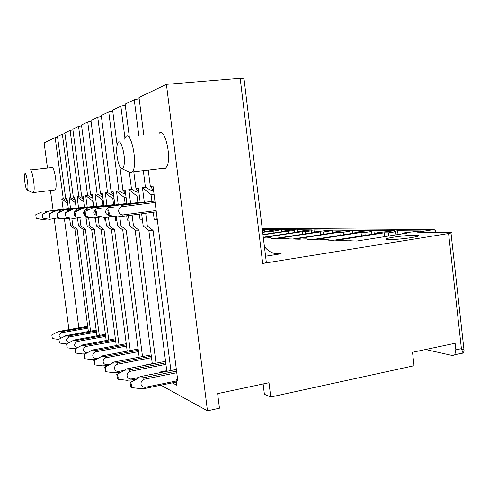 <?xml version="1.0" encoding="UTF-8"?>
<svg xmlns="http://www.w3.org/2000/svg" width="489" height="489" viewBox="0 0 489 489"><rect width="100%" height="100%" fill="white"/><g stroke="black" fill="none" stroke-linecap="round" stroke-linejoin="round"><path stroke-width="0.73" d="M123.656 166.602C123.075 168.338 122.323 168.962 121.388 168.467C118.399 167.171 115.624 152.55 117.036 145.636L117.348 144.286C119.964 134.163 126.755 157.88 123.656 166.602M124.591 139.139L125.759 136.749C130.374 129.946 137.403 159.94 133.466 170.019L132.531 171.914L130.196 172.55L121.614 168.571M162.984 168.381L164.151 168.901L165.258 168.699L167.14 166.132C171.688 156.119 164.42 126.572 159.176 133.344M160.899 385.198L207.47 410.815L219.463 408.199L217.642 393.614L269.005 382.722L270.753 397.001L414.055 365.723L412.52 352.288L455.106 343.26L455.846 349.855L454.813 354.757L452.527 355.54L425.577 349.519M462.325 353.125L461.371 353.614L463.016 352.979L461.408 348.657L448.596 233.504L262.703 263.455L240.172 78.313L166.419 84.371L207.47 410.815M166.419 84.371L139.004 97.482L143.772 134.915M148.253 170.093L150.337 186.486L153.033 186.107L177.782 380.723L176.052 379.849L176.737 385.204L172.281 382.875M160.508 372.594L160.423 371.952L161.358 372.422M146.345 365.063L146.657 365.002M78.833 327.813L64.401 218.742M63.142 209.213L61.779 198.907L63.246 198.699L67.335 201.016M47.476 168.069L44.126 142.849L55.165 137.568L63.246 198.699M50.459 190.533L53.112 210.49M54.206 218.766L68.925 329.543M54.585 190.038L55.196 189.97L55.801 188.516C57.201 182.88 53.741 165.141 51.742 167.599L30.489 169.952M270.753 397.001L264.39 394.275L263.125 383.969M394.25 239.469C404.709 238.711 412.6 237.642 417.924 236.254C420.534 235.233 417.942 234.934 410.143 235.356C399.733 236.126 391.94 237.196 386.762 238.565C384.201 239.549 386.695 239.848 394.25 239.469M448.596 233.504L450.999 233.008C451.818 232.733 451.543 232.581 450.167 232.556L417.606 232.171L434.11 229.555L435.296 230.625L435.491 232.379M273.742 253.259L281.144 253.767L265.582 256.23M262.703 263.455L266.364 262.672L243.956 78.234L240.172 78.313M402.447 233.064L406.94 233.125L356.823 241.04L351.071 240.857C352.062 240.075 348.785 239.971 341.255 240.545L335.864 240.374L384.305 232.807L388.498 232.868L395.497 231.774L394.366 231.236L397.63 230.729L420.711 230.949L402.447 233.064L402.533 233.821M377.551 232.715L381.634 232.77L333.388 240.301L328.174 240.136C329.311 239.39 326.34 239.298 319.268 239.854L314.36 239.696L361.041 232.489L364.861 232.538L371.616 231.493L370.748 230.985L373.896 230.502L394.904 230.704L377.551 232.715L377.63 233.4M354.886 232.403L358.608 232.452L312.11 239.628L307.361 239.476C308.614 238.773 305.906 238.687 299.237 239.219L294.763 239.078L339.8 232.189L343.29 232.238L349.812 231.242L349.17 230.759L352.214 230.295L371.414 230.478L361.53 231.376L354.886 232.403L354.959 233.015M334.158 232.116L337.569 232.159L292.703 239.011L288.363 238.876C289.708 238.21 287.232 238.131 280.924 238.638L276.817 238.51L320.319 231.92L323.522 231.963L329.824 231.01L329.378 230.551L332.318 230.105L349.935 230.27L340.576 231.132L334.158 232.116L334.225 232.672M263.308 237.544L302.391 231.67L305.35 231.713L311.444 230.796L311.157 230.356L314.005 229.928L330.228 230.081L315.136 231.847L318.266 231.89L274.934 238.449L270.985 238.314C272.33 237.685 270.038 237.617 264.115 238.106M262.984 234.848L285.839 231.444L294.476 230.6L294.329 230.178L297.092 229.763L312.074 229.909L303.62 230.704L297.612 231.609L300.503 231.645L263.271 237.232M262.685 232.391L270.509 231.23L273.045 231.266L281.419 229.616L295.307 229.751L287.239 230.515L281.419 231.383L284.091 231.419L262.948 234.567M262.452 230.502L266.86 229.475L279.763 229.598L272.055 230.337L262.654 232.128M262.324 229.433L265.319 229.463L262.727 229.842M57.574 137.165L55.165 137.568M67.189 199.915L65.654 198.363L57.482 136.462L62.354 134.133L64.951 133.686M74.982 199.011L73.326 197.287L64.854 132.941L70.123 130.416L72.934 129.927M83.43 198.057L81.62 196.126L72.83 129.127L78.552 126.388L81.608 125.844M92.604 197.061L90.624 194.86L81.492 124.982L87.72 122.005L91.058 121.394M102.617 196.052L100.434 193.485L90.936 120.465L97.745 117.213L101.388 116.535M106.938 205.49L105.294 192.807L107.507 192.495C112.329 195.612 114.139 196.107 112.947 193.98L111.162 191.981L101.26 115.532L108.735 111.957L112.745 111.192M117.122 145.184L112.604 110.104L120.844 106.168L125.27 105.3M129.255 136.388L125.123 104.12L134.255 99.756L138.803 135.416M139.169 98.766L134.255 99.756M397.63 230.729L398.058 234.524M395.497 231.774L395.852 234.873M388.498 232.868L388.853 235.979M384.305 232.807L384.745 236.627M373.896 230.502L374.293 233.919M371.616 231.493L371.933 234.286M364.861 232.538L365.185 235.337M361.041 232.489L361.444 235.924M352.214 230.295L352.575 233.381M349.812 231.242L350.106 233.766M343.29 232.238L343.59 234.769M339.8 232.189L340.161 235.301M332.318 230.105L332.648 232.911M323.522 231.963L323.797 234.262M320.319 231.92L320.65 234.744M315.136 231.847L315.197 232.361M314.005 229.928L314.311 232.489M311.444 230.796L311.695 232.886M305.35 231.713L305.594 233.809M302.391 231.67L302.697 234.249M297.612 231.609L297.667 232.073M297.092 229.763L297.373 232.116M294.476 230.6L294.708 232.513M288.571 231.48L288.803 233.4M285.839 231.444L286.126 233.803M281.419 231.383L281.468 231.81M281.419 229.616L281.627 231.352M278.742 230.013L279.005 232.177M278.767 230.417L278.981 232.177M273.045 231.266L273.259 233.033M266.407 231.175L266.456 231.566M266.86 229.475L267.055 231.077M264.262 229.854L264.506 231.853M264.182 230.246L264.384 231.872M86.443 221.046L85.875 217.819M84.475 207.147L83.949 202.018M95.71 220.851L95.263 220.857L94.842 217.623M93.375 206.376L92.678 201.052L93.118 201.003M105.813 220.631L105.007 220.649L104.573 217.318M103.045 205.545L102.323 199.983L103.112 199.891M116.865 220.392L115.636 220.423L115.123 216.45M113.595 204.634L112.837 198.809L114.053 198.675M129.004 220.136L127.274 220.172L126.712 215.802M125.147 203.638L124.359 197.532L126.07 197.342M142.409 219.848L140.08 219.897L139.341 214.121M137.855 202.55L137.03 196.126L139.341 195.869M156.987 217.238L156.883 219.537L157.275 219.482M156.883 219.537L154.224 219.592L153.295 212.263M281.144 253.767L274.091 253.357C270.197 252.238 266.963 249.958 264.402 246.523M166.828 371.334L148.827 230.386L143.185 225.894L147.323 225.9L145.71 213.271M148.827 230.386L153.051 230.46L147.323 225.9M152.323 363.895L135.141 230.16L129.744 225.887L133.485 225.887L132.097 215.087M135.141 230.16L138.955 230.221L133.485 225.887M130.606 203.479L128.809 189.506L131.492 189.127C137.183 192.739 139.194 193.143 137.525 190.331L135.936 188.503L138.35 188.167L140.233 202.843M128.809 189.506L137.03 196.132M139.176 357.184L122.739 229.946L117.574 225.875L120.966 225.881L119.781 216.688M122.739 229.946L126.199 230.007L120.966 225.881M118.21 204.53L116.492 191.236L118.925 190.893C124.145 194.243 126.052 194.695 124.646 192.263L122.941 190.331L125.129 190.019L126.92 203.956M116.492 191.236L124.359 197.538M127.195 351.096L111.449 229.757L106.492 225.869L109.585 225.869L108.43 216.969M111.449 229.757L114.603 229.812L109.585 225.869M105.294 192.807L112.831 198.815M111.162 191.981L113.148 191.7L114.866 204.958M116.248 345.546L101.131 229.579L96.364 225.857L99.2 225.863L98.075 217.238M101.131 229.579L104.016 229.628L99.2 225.863M96.657 206.364L95.074 194.237L97.097 193.956C100.043 195.918 101.908 196.81 102.69 196.633M95.074 194.237L102.311 199.983M100.434 193.485L102.25 193.228L103.894 205.881M106.192 340.472L91.657 229.42L87.073 225.851L89.676 225.851L88.576 217.477M91.657 229.42L94.31 229.463L89.676 225.851M87.225 207.165L85.709 195.551L87.568 195.288C90.074 196.969 91.791 197.849 92.721 197.935M85.709 195.551L92.672 201.052M90.624 194.86L92.287 194.628L93.864 206.719M96.926 335.809L82.934 229.274L78.515 225.845L80.917 225.845L79.848 217.709M82.934 229.274L85.379 229.317L80.917 225.845M78.558 207.898L77.091 196.761L78.802 196.517L83.558 199.066M77.091 196.761L83.802 202.036M81.62 196.126L83.148 195.912L84.664 207.489M88.368 331.505L74.872 229.139L70.612 225.839L72.83 225.839L71.822 218.198M74.872 229.139L77.14 229.176L72.83 225.839M70.55 208.583L69.138 197.874L70.722 197.654L75.123 200.087M69.138 197.874L75.489 202.849M73.326 197.287L74.731 197.091L76.192 208.204M70.612 225.839L69.603 218.222M68.368 208.858L66.956 198.179L65.654 198.363M90.563 331.12L77.14 229.176M78.515 225.845L77.482 218.021M99.298 335.381L85.379 229.317M87.073 225.851L86.015 217.801M108.76 340.002L94.31 229.463M96.364 225.857L95.282 217.574M119.041 345.032L104.016 229.628M106.492 225.869L105.379 217.324M130.251 350.521L114.603 229.812M117.574 225.875L116.382 216.682M142.519 356.548L126.199 230.007M129.744 225.887L128.418 215.576M156.009 363.18L138.955 230.221M143.185 225.894L141.639 213.815M170.905 370.528L153.051 230.46M151.902 201.34L151.04 194.567L154.066 194.231M144.31 202.318L142.433 187.593L151.034 194.573M142.433 187.593L145.41 187.177C151.645 191.089 153.766 191.413 151.773 188.155L150.337 186.486M143.301 170.667L145.41 187.177M133.79 171.767L135.936 188.503M131.492 189.127L129.316 172.14M124.946 138.142L120.844 106.168M119.891 166.67L122.941 190.331M118.925 190.893L108.735 111.957M107.507 192.495L97.745 117.213M97.097 193.956L87.72 122.005M87.568 195.288L78.552 126.388M78.802 196.517L70.123 130.416M70.722 197.654L62.354 134.133M61.779 198.907L67.659 203.497M146.315 364.825L152.293 363.663M160.423 371.952L166.749 370.699M176.052 379.849L177.629 379.531M27.133 190.16L27.787 189.011C28.655 184.371 25.691 170.27 24.707 174.273L24.572 174.928C23.906 178.674 25.807 189.989 27.133 190.16L32.989 192.69L33.429 192.568L33.943 191.12C35.098 185.465 31.718 167.562 29.976 170.007M455.846 349.855L461.408 348.657L464 350.008L464.055 350.656M44.163 213.461L45.398 212.501L46.602 212.348M47.5 218.999L46.113 219.176L46.149 218.754M36.265 218.387L35.77 214.738L36.265 218.387M42.61 219.579L46.113 219.176M68.332 208.601L45.098 211.56L45.398 212.501M45.098 211.56L68.326 208.552M61.211 338.07C58.338 336.585 58.411 334.818 61.431 332.777L87.922 328.131M87.782 327.068L61.119 331.731L61.431 332.777M52.335 338.467L51.81 334.941L52.335 338.467M61.119 331.731L58.319 331.97C57.347 331.964 57.427 331.811 58.564 331.499L87.678 326.267M50.77 213.21L52.311 211.981L53.912 211.774M54.682 218.705L53.038 218.919L53.081 218.418M42.8 218.1L42.494 214.292L42.8 218.1M49.389 219.335L53.038 218.919M76.156 207.917L51.987 211.003L52.311 211.981M51.987 211.003L76.15 207.868M69.065 342.63C65.74 341.181 65.691 339.299 68.925 336.988L96.443 332.104M96.296 330.992L68.588 335.9L68.925 336.988M59.456 342.899L58.906 339.25L59.456 342.899M68.588 335.9L65.673 336.139C64.64 336.126 64.762 335.943 66.039 335.595L96.18 330.124M65.948 343.883L66.571 343.95M57.946 212.935L59.786 211.413L61.865 211.15M62.47 218.387L60.538 218.644L60.593 218.051M49.878 217.788L49.572 213.821L49.878 217.788M56.724 219.072L60.538 218.644M84.621 207.183L59.444 210.398L59.786 211.413M59.444 210.398L84.615 207.128M77.61 347.575C73.778 346.169 73.582 344.164 77.03 341.548L105.655 336.395M105.502 335.228L76.669 340.405L77.03 341.548M67.164 347.691L66.583 343.908L67.164 347.691M76.669 340.405L73.631 340.656C72.537 340.619 72.702 340.405 74.145 340.02L105.379 334.293M73.9 348.7L75.349 348.743M65.758 212.642L67.91 210.802L70.544 210.459M65.379 215.307L65.245 213.345M70.954 218.045L68.68 218.338L68.747 217.642M57.561 217.452L57.25 213.308L57.561 217.452M64.689 218.791L68.68 218.338M93.821 206.382L67.543 209.744L67.91 210.802M67.543 209.744L93.815 206.321M86.651 353.095L87.39 352.71M86.651 352.85C82.482 351.444 82.207 349.329 85.826 346.493L115.661 341.047M115.502 339.824L85.447 345.295L85.826 346.493M75.526 352.887L75.245 348.981L74.915 348.969L75.526 352.887M85.447 345.295L82.268 345.552C81.101 345.491 81.339 345.24 82.971 344.806L115.367 338.804M82.525 353.926L85.092 353.908M74.585 215.294C73.442 213.143 74.163 211.419 76.761 210.129L80.062 209.708M80.214 217.66L77.549 218.008L77.635 217.189M65.936 217.079L65.624 212.758L65.936 217.079M73.362 218.479L77.549 218.008M103.845 205.508L76.37 209.029L76.761 210.129M76.37 209.029L103.833 205.441M96.192 359.317L96.278 358.51L98.552 358.082M96.266 358.516C92.091 358.303 91.474 353.608 95.404 351.878L126.553 346.102M126.382 344.818L95 350.625L95.404 351.878M84.634 358.547L84.359 354.476L83.986 354.482L84.634 358.547M95 350.625L91.669 350.882C90.434 350.79 90.752 350.497 92.623 349.996L126.241 343.706M91.926 359.617L95.838 359.501M84.707 215.191C82.8 212.947 83.374 211.016 86.443 209.402L90.544 208.87M90.386 217.238L87.256 217.654L87.36 216.688M75.098 216.676L75.282 216.761C75.691 215.484 75.526 213.944 74.786 212.147L74.462 212.257L75.098 216.676M82.855 218.143L87.256 217.654M114.811 204.555L86.027 208.247L86.443 209.402M86.027 208.247L114.805 204.481M108.032 365.436L106.651 365.699L106.791 364.708L110.93 363.914M106.779 364.708C102.427 364.501 101.785 359.586 105.881 357.765L138.454 351.628M138.283 350.277L105.441 356.444L105.881 357.765M94.591 364.739L94.316 360.485L93.894 360.515L94.591 364.739M105.441 356.444L101.95 356.713C100.648 356.573 101.07 356.218 103.222 355.65L138.124 349.048M102.189 365.839L106.645 365.705M95.899 215.044C92.073 213.687 94.628 209.695 97.085 208.595L102.158 207.941M101.59 216.768L97.922 217.257L98.044 216.12M85.159 216.236L85.361 216.321C85.819 214.971 85.648 213.357 84.848 211.48L84.481 211.621L85.159 216.236M93.277 217.77L97.922 217.257M126.865 203.503L96.633 207.385L97.085 208.595M96.633 207.385L92.947 207.831C91.669 207.978 91.663 207.966 92.922 207.794L126.853 203.424M121.737 371.842L118.173 372.539L118.332 371.512L125.245 370.161M118.32 371.512C113.778 371.304 113.106 366.151 117.384 364.232L151.529 357.679M151.345 356.249L116.908 362.838L117.384 364.232M105.52 371.536L105.868 371.738L105.251 367.086L104.774 367.141L105.52 371.536M116.908 362.838L113.228 363.113C111.871 362.911 112.439 362.477 114.933 361.817L151.168 354.898M113.46 372.661L118.161 372.545M114.004 216.248L109.689 216.816L109.933 215.496M108.369 214.885C103.9 213.852 105.581 208.999 108.833 207.709L114.909 206.926M96.266 215.747L96.492 215.832C97.005 214.402 96.828 212.703 95.96 210.741L95.538 210.93L96.266 215.747M104.78 217.354L109.689 216.816M140.166 202.342L108.338 206.437L108.833 207.709M108.338 206.437L104.45 206.908C103.045 207.067 103.1 207.043 104.603 206.841L140.154 202.25M137.158 378.834L130.875 380.087L131.058 379.012L138.466 377.539M131.046 379.012C126.296 378.81 125.594 373.394 130.068 371.359L165.936 364.342M165.747 362.826L129.554 369.886L130.068 371.359M117.574 379.024L117.971 379.244C118.35 377.942 118.13 376.31 117.311 374.36L116.767 374.458L117.574 379.024M129.554 369.886L125.673 370.167C124.218 369.928 124.823 369.452 127.476 368.73L165.551 361.322M125.881 380.179L130.863 380.087M156.303 211.859L122.739 216.334L122.928 214.952L156.138 210.539M122.928 214.952C117.849 214.402 117.073 208.583 121.865 206.725L155.105 202.422M108.589 215.203L108.839 215.294C109.42 213.772 109.236 211.981 108.289 209.922L107.8 210.178L108.589 215.203M117.537 216.896L122.739 216.334M154.927 201.052L121.327 205.38L121.865 206.725M121.327 205.38L154.915 200.955M176.333 382.05L144.952 388.443L145.172 387.325L176.199 381.017M145.154 387.331C140.172 387.129 139.438 381.426 144.127 379.262L176.767 372.734M176.56 371.127L143.564 377.704L144.127 379.262M130.936 387.331L131.388 387.563C131.804 386.176 131.565 384.464 130.679 382.429L130.056 382.581L130.936 387.331M143.564 377.704L139.457 377.985C137.898 377.716 138.497 377.19 141.26 376.414L176.346 369.446M139.64 388.51L144.94 388.449M262.196 228.375L434.11 229.555M166.071 168.02L132.531 171.914M386.872 239.555L386.762 238.565M55.196 189.97L33.429 192.568M450.999 233.008L464 350.008C463.957 351.622 463.627 352.606 463.016 352.972L454.813 354.757M36.382 218.461L42.647 219.585M35.917 214.677L41.871 211.951M52.519 338.614L58.869 339.464M51.962 334.861L57.671 331.952M42.928 218.173L49.432 219.341M42.451 214.243L48.655 211.407M59.658 343.052L66.461 343.95M59.083 339.158L65.006 336.126M50.019 217.868L56.767 219.084M49.53 213.779L56.009 210.814M67.384 347.85L74.499 348.779M66.785 343.804L72.947 340.637M57.714 217.532L64.737 218.797M57.213 213.271L63.998 210.172M75.777 353.058L83.222 354.018M75.147 348.846L81.559 345.534M66.101 217.165L73.423 218.491M65.593 212.721L72.72 209.469M84.909 358.73L92.739 359.721M84.255 354.342L90.954 350.864M75.282 216.761L82.922 218.155M74.756 212.122L82.28 208.699M94.903 364.928L103.155 365.955M94.212 360.35L101.223 356.689M85.361 216.321L93.356 217.782M84.835 211.462L92.806 207.849M105.868 371.738L114.609 372.801M105.147 366.946L112.507 363.089M96.492 215.832L104.878 217.373M117.971 379.244L127.274 380.344M117.207 374.226L124.97 370.149M108.839 215.294L117.653 216.92M131.388 387.563L141.345 388.706M130.581 382.3L138.797 377.966"/></g></svg>

